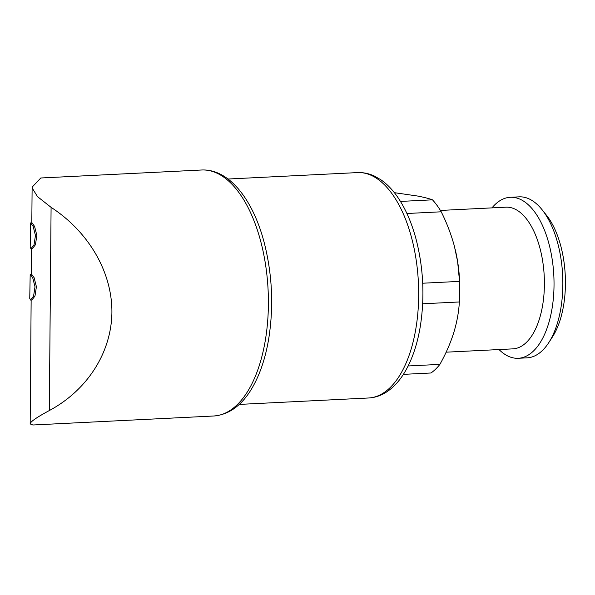 <?xml version="1.0" encoding="UTF-8"?>
<svg xmlns="http://www.w3.org/2000/svg" width="595" height="595" viewBox="0 0 595 595"><rect width="100%" height="100%" fill="white"/><g stroke="black" fill="none" stroke-linecap="round" stroke-linejoin="round"><path stroke-width="0.89" d="M422.681 303.785L459.362 301.963C458.775 312.137 456.878 322.475 453.673 332.969C450.326 343.464 445.737 353.936 439.891 364.385A95.103 46.73 87.2 0 1 430.973 372.991L403.388 374.359M422.703 283.22L459.541 281.39A95.103 46.73 87.2 0 1 459.437 300.787A95.103 46.73 87.2 0 1 459.362 301.963M394.366 192.668L417.638 196.045C423.975 197.265 428.928 198.529 432.483 199.831A95.103 46.73 87.2 0 1 441.222 211.798C446.882 223.155 451.278 234.69 454.431 246.389L457.629 261.696L459.541 281.39M400.465 201.422L432.483 199.831M406.921 213.501L441.222 211.798M455.168 249.305A87.041 42.766 87.2 0 1 457.696 262.038A87.041 42.766 87.2 0 1 459.533 299.062L459.437 300.787M201.564 170.006L40.795 177.987L32.242 187.031L32.115 187.946L37.53 196.655L51.088 207.35L49.318 410.55C36.496 417.467 30.114 421.922 30.174 423.923L32.851 424.994L213.776 416.002A123.15 60.504 87.2 0 0 268.1 290.003A123.15 60.504 87.2 0 0 201.564 170.006C229.082 168.638 253.128 199.623 264.336 243.11C272.235 274.459 273.745 306.068 268.851 337.938C265.623 357.692 260.037 374.389 252.101 388.014C241.964 405.329 229.187 414.656 213.776 416.002M30.962 248.747L32.368 248.673L35.417 244.768L36.86 235.449L34.569 226.39L32.041 222.865L30.65 222.939L33.156 226.435L35.455 235.508L34.019 244.82L30.962 248.732L30.196 247.126L30.635 222.939M31.922 299.969L34.979 296.057L36.407 286.753L34.116 277.687L31.595 274.176L30.204 274.243L32.71 277.739L35.008 286.812L33.573 296.124L30.516 300.044L29.75 298.43L30.189 274.243M31.141 300.021L30.174 423.923M49.318 410.55C87.435 390.134 111.466 352.426 111.912 312.316C112.165 272.19 88.819 231.901 51.088 207.35M408.14 365.962L439.891 364.385M440.404 210.444L505.906 207.186A70.924 34.845 87.2 0 1 544.232 276.296A70.924 34.845 87.2 0 1 512.942 348.863L446.131 352.18M491.983 207.878A80.593 39.597 87.2 0 1 510.287 197.287A80.593 39.597 87.2 0 1 553.833 275.82A80.593 39.597 87.2 0 1 518.275 358.279A80.593 39.597 87.2 0 1 513.582 357.952A80.593 39.597 87.2 0 1 499.012 349.555M510.287 197.287L519.108 196.848A80.593 39.597 87.2 0 1 542.119 209.775A80.593 39.597 87.2 0 1 548.716 342.705A80.593 39.597 87.2 0 1 527.103 357.84L518.275 358.279M542.119 209.775L546.455 215.212A73.758 36.236 87.2 0 1 552.495 336.867L548.716 342.705M228.041 179.021L357.439 172.595A112.834 55.439 87.2 0 1 418.404 282.543A112.834 55.439 87.2 0 1 368.625 397.988L239.227 404.414M32.115 187.946L31.81 222.88M31.587 248.717L31.364 274.183M357.439 172.595C363.352 172.342 369.093 173.532 374.657 176.179L380.949 179.824C386.787 183.885 392.105 189.292 396.91 196.053C405.24 207.863 411.695 222.508 416.277 239.978C423.447 268.382 424.808 297.039 420.375 325.934C417.519 343.456 412.573 358.406 405.552 370.797C400.048 380.465 393.392 387.739 385.59 392.611C380.257 395.861 374.605 397.653 368.625 397.988M30.516 300.051L31.922 299.984"/></g></svg>
